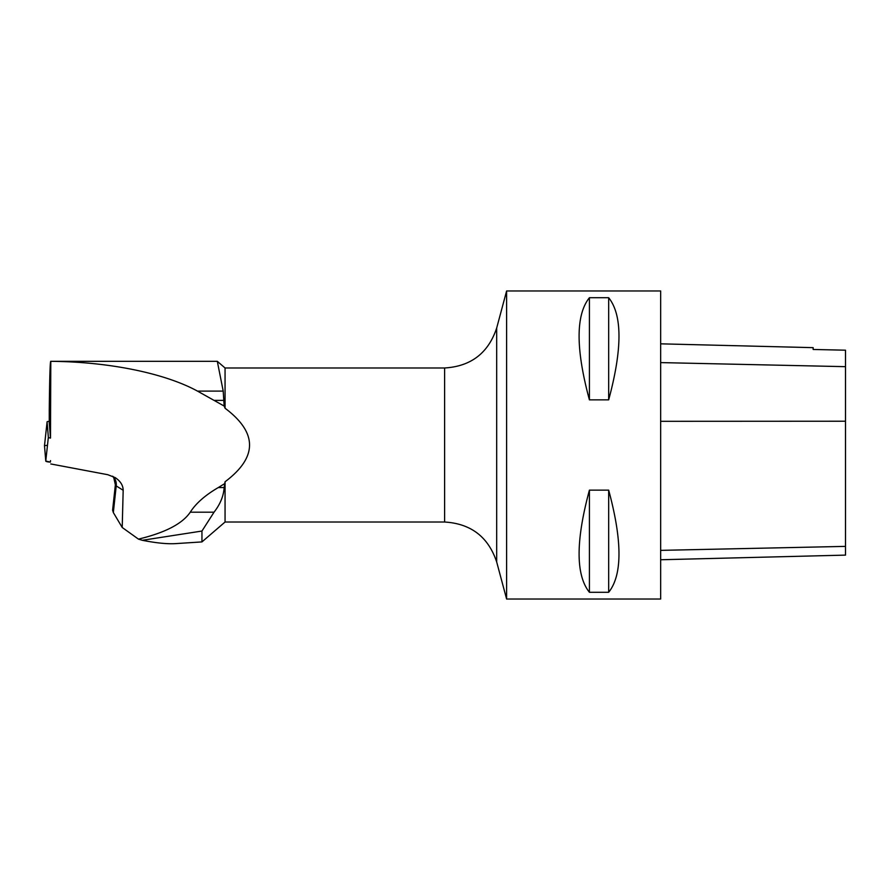<?xml version="1.0" encoding="UTF-8"?>
<svg xmlns="http://www.w3.org/2000/svg" width="890" height="890" viewBox="0 0 890 890"><rect width="100%" height="100%" fill="white"/><g stroke="black" fill="none" stroke-linecap="round" stroke-linejoin="round"><path stroke-width="1.33" d="M49.262 421.471A3.059 0.623 6.2 0 0 47.092 421.838A3.059 0.623 6.2 0 0 47.092 421.86L48.349 437.268A3.059 0.623 6.2 0 0 50.496 438.091L49.262 423.117L49.262 410.157C49.595 378.94 50.074 362.653 50.708 361.318L50.797 361.329C108.513 361.752 164.572 373.132 197.48 391.099L224.158 406.051L223.212 391.099L217.305 361.318L50.708 361.318M47.482 445.323L44.5 445.656L45.768 461.065L50.374 462.077A3.059 0.623 -173.8 0 1 45.768 461.065L44.5 445.656A3.059 0.623 -173.8 0 1 44.5 445.634A3.059 0.623 -173.8 0 1 44.5 445.601L47.092 421.838L44.5 445.656M224.158 406.051L225.059 408.232C257.7 432.74 257.7 457.26 225.059 481.768L224.158 487.553C223.613 496.019 220.231 504.23 214.034 512.195L201.952 531.041L142.311 540.297C156.295 543.034 167.409 544.146 175.653 543.612M50.496 438.091L50.797 361.329L217.305 361.318L225.059 367.982L225.059 408.232M112.841 476.339A12.327 11.114 -57.9 0 1 116.223 485.918A12.327 2.525 6.2 0 1 115.366 484.828L112.607 510.148L113.33 512.54L116.223 485.918L123.176 490.279L122.208 527.481L138.451 539.118C165.117 532.743 182.394 523.765 190.26 512.195C195.9 503.373 205.245 495.163 218.306 487.553L224.158 483.949M50.797 463.957L107.79 474.704L115.199 477.618C120.417 481.101 123.076 485.317 123.176 490.279M225.059 481.768L225.059 522.018L201.952 541.91L201.952 531.041M660.658 559.754L845.5 555.115L845.5 350.193L813.149 349.47L813.149 347.656L660.658 343.829M660.658 599.037L660.658 290.963L506.61 290.963L506.61 599.037L660.658 599.037M589.414 297.716C575.663 314.938 575.663 348.991 589.414 399.866L608.671 399.866C622.41 348.991 622.41 314.938 608.671 297.716L589.414 297.716L589.414 399.866M589.414 490.134C575.663 541.009 575.663 575.062 589.414 592.284L608.671 592.284C622.41 575.062 622.41 541.009 608.671 490.134L589.414 490.134L589.414 592.284M608.671 592.284L608.671 490.134M608.671 399.866L608.671 297.716M113.33 512.54L122.208 527.481M138.451 539.118L142.311 540.297M45.768 461.065L48.349 437.268M50.53 460.631L50.374 462.077M845.5 546.382L660.658 550.365M845.5 421.226L660.658 421.315M845.5 366.669L660.658 362.597M496.687 561.979C488.321 536.937 470.966 523.62 444.611 522.018L444.611 367.982C470.966 366.391 488.321 353.063 496.687 328.021L496.687 561.979L506.61 599.037M197.48 391.099L223.212 391.099M214.624 400.378L224.158 400.378M218.306 487.553L224.158 487.553M190.26 512.195L214.034 512.195M201.952 541.91L175.586 543.623M496.687 328.021L506.61 290.963M225.059 522.018L444.611 522.018M225.059 367.982L444.611 367.982M115.366 484.828L113.787 477.785L112.552 476.206"/></g></svg>
